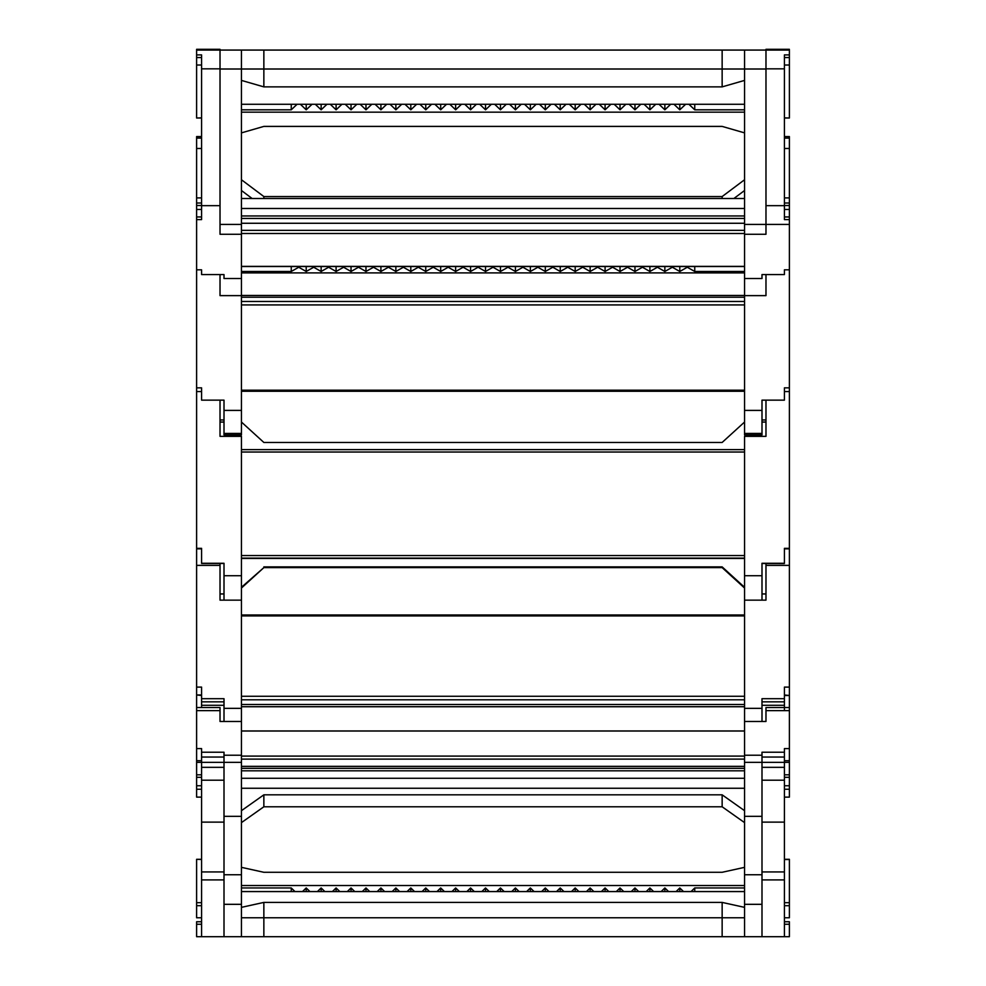<?xml version="1.0" encoding="UTF-8"?>
<svg xmlns="http://www.w3.org/2000/svg" width="986" height="986" viewBox="0 0 986 986"><rect width="100%" height="100%" fill="white"/><g stroke="black" fill="none" stroke-linecap="round" stroke-linejoin="round"><path stroke-width="1.48" d="M765.974 50.076L789.392 50.076L765.974 50.076L765.974 205.667L784.412 205.667L784.412 54.896L789.392 54.896L789.392 50.076L241.447 50.076L241.447 234.274L220.026 234.274L220.026 50.076L196.608 50.076L196.608 54.896L201.588 54.896L201.588 219.607L196.608 219.607L196.608 209.476L201.588 209.476M241.447 218.448L744.553 218.448L241.447 218.448M765.974 205.667L765.974 224.426L789.392 224.426L789.392 219.607L784.412 219.607L784.412 205.667M196.608 51.839L196.608 49.312L201.588 49.3L201.588 50.076M201.588 117.876L196.608 118.012L196.608 50.076L196.608 54.896L196.608 50.076L196.608 54.896L196.608 50.076L196.608 54.896L196.608 50.076L196.608 54.896L196.608 50.076L196.608 54.896L196.608 50.076L196.608 54.896L196.608 50.076L196.608 54.896L196.608 50.076L220.026 50.076L220.026 49.3L201.588 49.3M241.447 234.274L241.447 278.533L224.007 278.533L224.007 274.576L201.588 274.576L201.588 269.831L196.608 269.831L196.608 387.855L201.588 387.855L201.588 400.143L224.007 400.143L224.007 434.925L241.447 434.925L241.447 433.421L224.007 433.421M196.608 220.051L196.608 269.831M201.588 205.519L196.608 205.519L196.608 198.285M196.608 205.519L196.608 209.476M789.392 224.426L789.392 219.607L789.392 224.426L789.392 219.607L789.392 224.426L789.392 219.607L789.392 224.426L789.392 219.607L789.392 224.426L789.392 219.607L789.392 224.426L789.392 219.607L789.392 224.426L789.392 219.607L789.392 224.426L765.974 224.426L789.392 224.426L789.392 205.519L784.412 205.519M744.553 234.274L744.553 224.426L765.974 224.426L765.974 234.274L744.553 234.274L744.553 278.533L761.993 278.533L761.993 274.576L784.412 274.576L784.412 269.831L789.392 269.831L789.392 220.051M789.392 54.896L789.392 118.012L784.412 117.876M789.392 198.285L789.392 205.519M784.412 50.076L784.412 49.3L789.392 49.312M744.553 132.876L722.146 126.405L263.854 126.405L241.447 132.876M722.146 50.076L722.146 86.879L744.553 80.408M263.854 50.076L263.854 86.879L722.146 86.879M241.447 80.408L263.854 86.879M744.553 112.17L241.447 112.17M241.447 104.269L744.553 104.269M297.094 104.269L291.252 109.816L291.252 104.269M291.252 109.816L241.447 109.816M744.553 109.816L694.748 109.816L694.748 104.269M694.748 109.816L688.906 104.269M685.64 104.269L679.798 109.816L673.956 104.269M670.702 104.269L664.86 109.816L659.018 104.269M655.752 104.269L649.91 109.816L644.068 104.269M640.814 104.269L634.972 109.816L629.13 104.269M625.863 104.269L620.021 109.816L614.179 104.269M610.926 104.269L605.084 109.816L599.241 104.269M595.975 104.269L590.133 109.816L584.291 104.269M581.037 104.269L575.195 109.816L569.353 104.269M566.087 104.269L560.245 109.816L554.403 104.269M551.149 104.269L545.307 109.816L539.465 104.269M536.199 104.269L530.357 109.816L524.515 104.269M521.261 104.269L515.419 109.816L509.577 104.269M506.311 104.269L500.469 109.816L494.627 104.269M491.373 104.269L485.531 109.816L479.689 104.269M476.423 104.269L470.581 109.816L464.739 104.269M461.485 104.269L455.643 109.816L449.801 104.269M446.535 104.269L440.693 109.816L434.851 104.269M431.597 104.269L425.755 109.816L419.913 104.269M416.647 104.269L410.805 109.816L404.963 104.269M401.709 104.269L395.867 109.816L390.025 104.269M386.758 104.269L380.916 109.816L375.074 104.269M371.821 104.269L365.979 109.816L360.136 104.269M356.87 104.269L351.028 109.816L345.186 104.269M341.932 104.269L336.09 109.816L330.248 104.269M326.982 104.269L321.14 109.816L315.298 104.269M312.044 104.269L306.202 109.816L300.36 104.269M679.798 104.269L679.798 109.816M664.86 104.269L664.86 109.816M649.91 104.269L649.91 109.816M634.972 104.269L634.972 109.816M620.021 104.269L620.021 109.816M605.084 104.269L605.084 109.816M590.133 104.269L590.133 109.816M575.195 104.269L575.195 109.816M560.245 104.269L560.245 109.816M545.307 104.269L545.307 109.816M530.357 104.269L530.357 109.816M515.419 104.269L515.419 109.816M500.469 104.269L500.469 109.816M485.531 104.269L485.531 109.816M470.581 104.269L470.581 109.816M455.643 104.269L455.643 109.816M440.693 104.269L440.693 109.816M425.755 104.269L425.755 109.816M410.805 104.269L410.805 109.816M395.867 104.269L395.867 109.816M380.916 104.269L380.916 109.816M365.979 104.269L365.979 109.816M351.028 104.269L351.028 109.816M336.09 104.269L336.09 109.816M321.14 104.269L321.14 109.816M306.202 104.269L306.202 109.816M201.588 197.903L196.608 197.903L196.608 136.573L201.588 136.573M241.447 278.533L241.447 433.421M241.447 410.398L224.007 410.398M241.447 295.627L220.026 295.627L220.026 274.576M765.974 274.576L765.974 295.627L744.553 295.627L744.553 434.925L761.993 434.925L761.993 400.143L784.412 400.143L784.412 387.855L789.392 387.855L789.392 269.831M744.553 410.398L761.993 410.398M784.412 136.573L789.392 136.573L789.392 197.903L784.412 197.903M744.553 295.627L744.553 278.533M744.553 179.748L722.146 196.559L263.854 196.559L241.447 179.748M733.867 198.519L744.553 190.508M722.146 196.559L722.146 198.519M263.854 196.559L263.854 198.519M241.447 190.508L252.133 198.519M744.553 272.9L241.447 272.9M744.553 271.483L694.748 271.483L687.279 267.243L679.798 271.483L672.329 267.243L664.86 271.483L657.391 267.243L649.91 271.483L642.441 267.243L634.972 271.483L627.503 267.243L620.021 271.483L612.553 267.243L605.084 271.483L597.615 267.243L590.133 271.483L582.664 267.243L575.195 271.483L567.726 267.243L560.245 271.483L552.776 267.243L545.307 271.483L537.838 267.243L530.357 271.483L522.888 267.243L515.419 271.483L507.95 267.243L500.469 271.483L493 267.243L485.531 271.483L478.05 267.243L470.581 271.483L463.112 267.243L455.643 271.483L448.162 267.243L440.693 271.483L433.224 267.243L425.755 271.483L418.274 267.243L410.805 271.483L403.336 267.243L395.867 271.483L388.385 267.243L380.916 271.483L373.447 267.243L365.979 271.483L358.497 267.243L351.028 271.483L343.559 267.243L336.09 271.483L328.609 267.243L321.14 271.483L313.671 267.243L306.202 271.483L298.721 267.243L291.252 271.483L291.252 266.503M291.252 271.483L241.447 271.483M694.748 271.483L694.748 266.503M687.279 267.243L687.279 266.503M679.798 266.503L679.798 271.483M672.329 267.243L672.329 266.503M664.86 266.503L664.86 271.483M657.391 267.243L657.391 266.503M649.91 266.503L649.91 271.483M642.441 267.243L642.441 266.503M634.972 266.503L634.972 271.483M627.503 267.243L627.503 266.503M620.021 266.503L620.021 271.483M612.553 267.243L612.553 266.503M605.084 266.503L605.084 271.483M597.615 267.243L597.615 266.503M590.133 266.503L590.133 271.483M582.664 267.243L582.664 266.503M575.195 266.503L575.195 271.483M567.726 267.243L567.726 266.503M560.245 266.503L560.245 271.483M552.776 267.243L552.776 266.503M545.307 266.503L545.307 271.483M537.838 267.243L537.838 266.503M530.357 266.503L530.357 271.483M522.888 267.243L522.888 266.503M515.419 266.503L515.419 271.483M507.95 267.243L507.95 266.503M500.469 266.503L500.469 271.483M493 267.243L493 266.503M485.531 266.503L485.531 271.483M478.05 267.243L478.05 266.503M470.581 266.503L470.581 271.483M463.112 267.243L463.112 266.503M455.643 266.503L455.643 271.483M448.162 267.243L448.162 266.503M440.693 266.503L440.693 271.483M433.224 267.243L433.224 266.503M425.755 266.503L425.755 271.483M418.274 267.243L418.274 266.503M410.805 266.503L410.805 271.483M403.336 267.243L403.336 266.503M395.867 266.503L395.867 271.483M388.385 267.243L388.385 266.503M380.916 266.503L380.916 271.483M373.447 267.243L373.447 266.503M365.979 266.503L365.979 271.483M358.497 267.243L358.497 266.503M351.028 266.503L351.028 271.483M343.559 267.243L343.559 266.503M336.09 266.503L336.09 271.483M328.609 267.243L328.609 266.503M321.14 266.503L321.14 271.483M313.671 267.243L313.671 266.503M306.202 266.503L306.202 271.483M298.721 267.243L298.721 266.503M220.026 400.143L220.026 436.354L241.447 436.354L241.447 575.725L224.007 575.725L224.007 600.154M241.447 575.725L241.447 936.7L196.608 936.7L196.608 921.75L201.588 921.75L196.608 921.75M196.608 387.855L196.608 548.339L201.588 548.339L201.588 563.277L224.007 563.277L224.007 575.725M241.447 600.154L220.026 600.154L220.026 565.372L196.608 565.372L196.608 548.832L201.588 548.832L196.608 548.339M201.588 548.832L201.588 556.511M201.588 563.474L224.007 563.474L201.588 563.277M220.026 436.354L220.026 422.045L224.007 422.045M761.993 600.154L761.993 563.277L784.412 563.277L784.412 548.339L789.392 548.339L789.392 387.855M765.974 400.143L765.974 436.354L744.553 436.354L744.553 575.725L761.993 575.725M744.553 575.725L744.553 708.355L761.993 708.355L761.993 698.692L784.412 698.692L784.412 710.635M789.392 548.339L784.412 548.832L789.392 548.832L789.392 707.529L765.974 707.529L765.974 721.481L744.553 721.481L744.553 755.227L761.993 755.227L761.993 752.219L784.412 752.219L784.412 762.351L789.392 762.351L789.392 797.119L784.412 797.119M784.412 563.277L761.993 563.474L784.412 563.511M784.412 556.511L784.412 548.832M241.447 588.038L263.854 567.628L722.146 567.628L744.553 588.038M761.993 422.045L765.974 422.045L765.974 436.354M263.854 567.628L241.447 587.299M722.146 567.628L722.146 566.888L263.854 566.888M744.553 587.299L722.146 566.888M241.447 422.045L263.854 442.455L722.146 442.455L744.553 422.045M201.588 797.119L196.608 797.119L196.608 748.596L201.588 748.596L201.588 752.219L224.007 752.219L224.007 936.7M241.447 721.481L220.026 721.481L220.026 710.635L196.608 710.635L196.608 694.957L201.588 695.512M241.447 708.355L224.007 708.355L224.007 721.481M196.608 565.372L196.608 687.094L201.588 687.094L201.588 698.692L224.007 698.692L224.007 708.355M201.588 694.957L196.608 694.957L196.608 687.094M201.588 707.529L201.588 698.692M201.588 701.835L224.007 701.835M220.026 565.372L220.026 563.511M220.026 600.154L220.026 593.646M765.974 563.511L765.974 600.154L744.553 600.154M761.993 721.481L761.993 708.355M744.553 708.355L744.553 721.481M784.412 695.512L789.392 695.512L784.412 694.957M784.412 698.692L784.412 687.094L789.392 687.094M784.412 701.835L761.993 701.835M765.974 593.646L765.974 600.154M241.447 822.62L263.854 806.782L722.146 806.782L744.553 822.62M263.854 806.782L263.854 794.827L241.447 810.677M722.146 806.782L722.146 794.827L263.854 794.827M744.553 810.677L722.146 794.827M201.588 917.769L196.608 917.769L196.608 859.299L201.588 859.521M241.447 755.227L224.007 755.227M196.608 710.635L196.608 748.596M220.026 762.351L196.608 762.351L201.588 762.351L201.588 752.219M201.588 757.051L224.007 757.051M220.026 710.635L220.026 707.529L196.608 707.529M784.412 752.219L784.412 748.596L789.392 748.596L789.392 707.529M744.553 755.227L744.553 904.322L761.993 904.322L761.993 755.227M784.412 859.521L789.392 859.521L789.392 917.769L784.412 917.769M789.392 748.596L789.392 762.351L765.974 762.351M784.412 757.051L761.993 757.051M241.447 936.7L263.854 936.7L263.854 902.412L241.447 907.354M263.854 936.7L722.146 936.7L722.146 902.412L263.854 902.412M744.553 907.354L722.146 902.412M241.447 867.347L263.854 872.29L722.146 872.29L744.553 867.347M744.553 891.566L241.447 891.566M241.447 885.539L744.553 885.539M291.252 891.566L291.252 887.955L294.974 891.566M241.447 887.955L291.252 887.955M694.748 891.566L694.748 887.955L744.553 887.955M691.026 891.566L694.748 887.955M676.088 891.566L679.798 887.955L683.52 891.566M679.798 887.955L679.798 891.566M661.138 891.566L664.86 887.955L668.582 891.566M664.86 887.955L664.86 891.566M646.2 891.566L649.91 887.955L653.632 891.566M649.91 887.955L649.91 891.566M631.25 891.566L634.972 887.955L638.694 891.566M634.972 887.955L634.972 891.566M616.312 891.566L620.021 887.955L623.744 891.566M620.021 887.955L620.021 891.566M601.361 891.566L605.084 887.955L608.806 891.566M605.084 887.955L605.084 891.566M586.423 891.566L590.133 887.955L593.855 891.566M590.133 887.955L590.133 891.566M571.473 891.566L575.195 887.955L578.918 891.566M575.195 887.955L575.195 891.566M556.523 891.566L560.245 887.955L563.967 891.566M560.245 887.955L560.245 891.566M541.585 891.566L545.307 887.955L549.029 891.566M545.307 887.955L545.307 891.566M526.635 891.566L530.357 887.955L534.079 891.566M530.357 887.955L530.357 891.566M511.697 891.566L515.419 887.955L519.141 891.566M515.419 887.955L515.419 891.566M496.747 891.566L500.469 887.955L504.191 891.566M500.469 887.955L500.469 891.566M481.809 891.566L485.531 887.955L489.253 891.566M485.531 887.955L485.531 891.566M466.859 891.566L470.581 887.955L474.303 891.566M470.581 887.955L470.581 891.566M451.921 891.566L455.643 887.955L459.365 891.566M455.643 887.955L455.643 891.566M436.971 891.566L440.693 887.955L444.415 891.566M440.693 887.955L440.693 891.566M422.033 891.566L425.755 887.955L429.477 891.566M425.755 887.955L425.755 891.566M407.082 891.566L410.805 887.955L414.527 891.566M410.805 887.955L410.805 891.566M392.145 891.566L395.867 887.955L399.576 891.566M395.867 887.955L395.867 891.566M377.194 891.566L380.916 887.955L384.639 891.566M380.916 887.955L380.916 891.566M362.256 891.566L365.979 887.955L369.688 891.566M365.979 887.955L365.979 891.566M347.306 891.566L351.028 887.955L354.75 891.566M351.028 887.955L351.028 891.566M332.368 891.566L336.09 887.955L339.8 891.566M336.09 887.955L336.09 891.566M317.418 891.566L321.14 887.955L324.862 891.566M321.14 887.955L321.14 891.566M302.48 891.566L306.202 887.955L309.912 891.566M306.202 887.955L306.202 891.566M241.447 904.322L224.007 904.322M241.447 762.351L201.588 762.351L201.588 767.33L224.007 767.33M196.608 777.301L201.588 777.301L196.608 777.301M201.588 936.7L201.588 767.33M201.588 879.906L224.007 879.906M201.588 780.209L224.007 780.209M220.026 936.7L196.608 936.7M241.447 788.258L744.553 788.258M241.447 768.328L744.553 768.328L241.447 768.328M744.553 762.351L784.412 762.351L784.412 936.7L761.993 936.7L761.993 904.322M744.553 904.322L744.553 936.7L761.993 936.7M789.392 921.75L784.412 921.75L789.392 921.75L789.392 936.7L784.412 936.7M765.974 936.7L789.392 936.7M789.392 777.301L784.412 777.301M784.412 767.33L761.993 767.33M784.412 780.209L761.993 780.209M784.412 879.906L761.993 879.906M722.146 936.7L744.553 936.7M744.553 917.769L241.447 917.769M220.026 224.426L241.447 224.426M196.608 219.607L196.608 224.426M196.608 65.014L201.588 65.014M220.026 68.835L201.588 68.835M220.026 205.667L201.588 205.667M241.447 198.519L744.553 198.519M765.974 68.835L784.412 68.835M789.392 209.476L784.412 209.476M789.392 65.014L784.412 65.014M744.553 224.426L744.553 69.008L765.974 69.008M241.447 50.076L196.608 50.076M744.553 50.076L744.553 69.008L220.026 69.008M196.608 203.005L201.588 203.005M241.447 223.267L744.553 223.267M241.447 230.354L744.553 230.354M241.447 233.497L744.553 233.497M241.447 266.38L744.553 266.38M789.392 203.005L784.412 203.005M196.608 148.479L201.588 148.479M196.608 138.089L201.588 138.089M241.447 390.826L744.553 390.826M241.447 297.217L744.553 297.217M241.447 301.469L744.553 301.469M241.447 304.933L744.553 304.933M241.447 390.197L744.553 390.197M744.553 433.421L761.993 433.421M789.392 138.089L784.412 138.089M789.392 148.479L784.412 148.479M201.588 391.553L196.608 391.553M241.447 558.138L744.553 558.138M241.447 558.433L744.553 558.433L241.447 558.433M241.447 449.628L744.553 449.628L241.447 449.628M241.447 452.019L744.553 452.019M241.447 555.549L744.553 555.549M784.412 391.553L789.392 391.553M196.608 789.256L201.588 789.256M196.608 785.756L201.588 785.756M241.447 699.789L744.553 699.789M241.447 704.497L744.553 704.497M241.447 615.535L744.553 615.535M241.447 615.905L744.553 615.905M241.447 696.276L744.553 696.276M765.974 565.372L789.392 565.372M789.392 785.756L784.412 785.756M789.392 789.256L784.412 789.256M196.608 905.69L201.588 905.69M196.608 902.671L201.588 902.671M196.608 760.687L201.588 760.687M241.447 759.109L744.553 759.109M241.447 766.356L744.553 766.356M241.447 731.02L744.553 731.02M241.447 756.089L744.553 756.089M765.974 710.635L789.392 710.635M789.392 760.687L784.412 760.687M789.392 902.671L784.412 902.671M789.392 905.69L784.412 905.69M241.447 874.755L224.007 874.755M241.447 816.334L224.007 816.334M196.608 924.252L201.588 924.252M196.608 774.811L201.588 774.811M241.447 770.818L744.553 770.818M241.447 778.287L744.553 778.287M744.553 816.334L761.993 816.334M744.553 874.755L761.993 874.755M789.392 774.811L784.412 774.811M789.392 924.252L784.412 924.252M196.608 57.545L201.588 57.545M196.608 216.945L201.588 216.945M241.447 208.477L744.553 208.477M241.447 215.959L744.553 215.959M789.392 216.945L784.412 216.945M789.392 57.545L784.412 57.545M201.588 118.012L196.608 118.012M744.553 266.503L241.447 266.503M784.412 49.3L765.974 49.3M784.412 118.012L789.392 118.012M224.007 419.974L220.026 419.974M744.553 295.455L241.447 295.455M744.553 391.269L241.447 391.269M761.993 419.974L765.974 419.974M224.007 593.954L220.026 593.954M761.993 593.954L765.974 593.954M224.007 705.298L201.588 705.298M744.553 706.728L241.447 706.728M744.553 614.981L241.447 614.981M761.993 705.298L784.412 705.298M201.588 859.299L196.608 859.299M744.553 730.946L241.447 730.946M784.412 859.299L789.392 859.299M224.007 822.127L201.588 822.127M761.993 871.944L784.412 871.944M761.993 822.127L784.412 822.127M224.007 871.944L201.588 871.944"/></g></svg>
